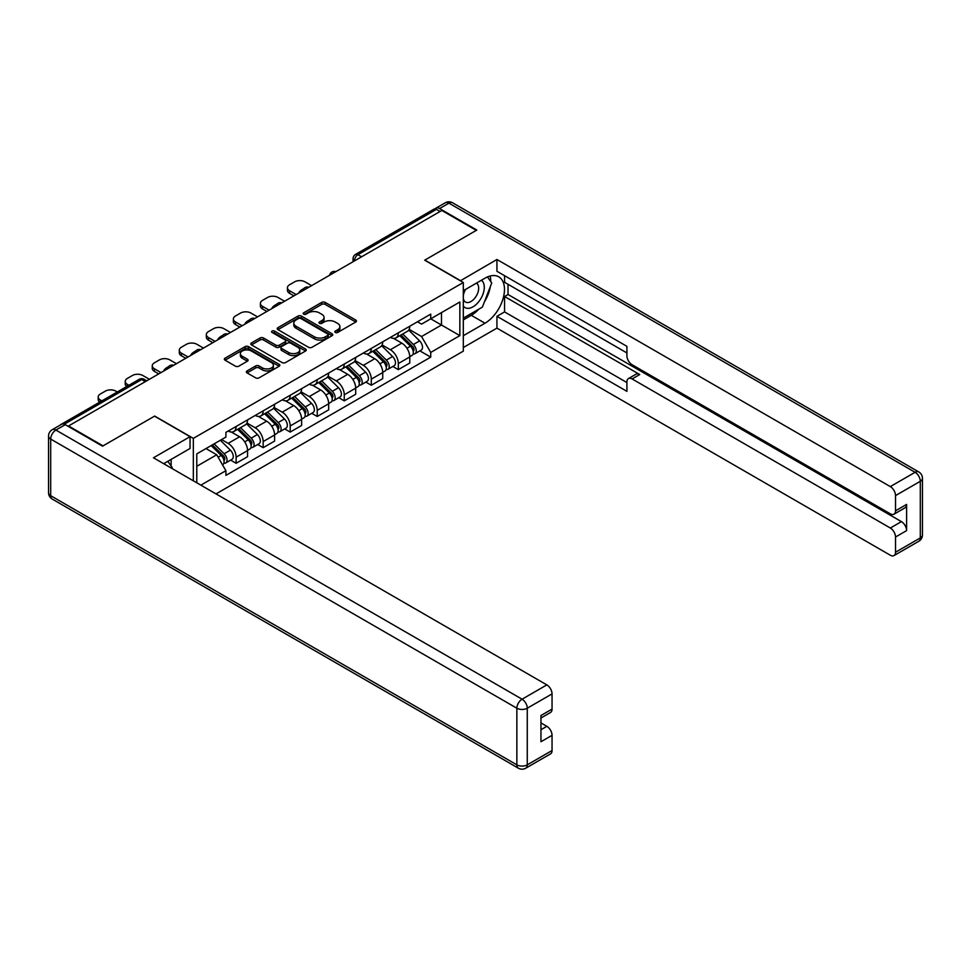 <?xml version="1.0" encoding="UTF-8"?>
<svg xmlns="http://www.w3.org/2000/svg" width="971" height="971" viewBox="0 0 971 971"><rect width="100%" height="100%" fill="white"/><g stroke="black" fill="none" stroke-linecap="round" stroke-linejoin="round"><path stroke-width="1.46" d="M335.298 332.446A1.687 0.971 0 0 0 337.69 332.446L355.762 322.02A2.403 1.384 0 0 0 356.466 321.037A2.403 1.384 0 0 0 355.762 320.054L325.139 302.369A2.403 1.384 0 0 0 321.741 302.369L303.668 312.808A1.687 0.971 0 0 0 303.17 313.499A1.687 0.971 0 0 0 303.668 314.179A1.687 0.971 0 0 0 306.047 314.179L308.39 312.832A7.695 4.442 0 0 1 319.265 312.832L321.826 314.313A7.695 4.442 0 0 1 324.071 317.444A7.695 4.442 0 0 1 321.826 320.588L319.483 321.947A1.687 0.971 0 0 0 318.986 322.627A1.687 0.971 0 0 0 319.483 323.319A1.687 0.971 0 0 0 321.862 323.319L324.205 321.971A7.695 4.442 0 0 1 335.092 321.971L337.641 323.44A7.695 4.442 0 0 1 339.899 326.584A7.695 4.442 0 0 1 337.641 329.727L335.298 331.075A1.687 0.971 0 0 0 334.813 331.766A1.687 0.971 0 0 0 335.298 332.446L335.298 331.075M247.059 370.922A2.403 1.384 0 0 0 246.355 371.905A2.403 1.384 0 0 0 247.059 372.888L255.652 377.853A2.403 1.384 0 0 0 259.051 377.853L279.126 366.261A2.403 1.384 0 0 0 279.83 365.278A2.403 1.384 0 0 0 279.126 364.295L248.503 346.623A2.403 1.384 0 0 0 245.105 346.623L225.029 358.202A2.403 1.384 0 0 0 224.325 359.185A2.403 1.384 0 0 0 225.029 360.168L235.407 366.164A2.403 1.384 0 0 0 238.817 366.164L247.399 361.2A2.403 1.384 0 0 0 248.103 360.217A2.403 1.384 0 0 0 247.399 359.234L242.252 356.26A6.433 3.714 0 0 1 240.371 353.638A6.433 3.714 0 0 1 244.34 350.203A6.433 3.714 0 0 1 251.355 351.017L271.516 362.644A6.433 3.714 0 0 1 273.397 365.278A6.433 3.714 0 0 1 269.428 368.713A6.433 3.714 0 0 1 262.413 367.9L259.051 365.958A2.403 1.384 0 0 0 255.652 365.958L247.059 370.922L247.059 372.888M193.326 438.37L154.68 416.061L103.035 445.883L68.553 425.966L441.829 210.464L476.312 230.37L424.679 260.179L463.313 282.5L193.326 438.37L193.326 480.803M308.56 347.302A2.403 1.384 0 0 0 311.958 347.302L332.033 335.711A2.403 1.384 0 0 0 332.737 334.74A2.403 1.384 0 0 0 332.033 333.757L301.411 316.073A2.403 1.384 0 0 0 298.012 316.073L277.937 327.664A2.403 1.384 0 0 0 277.233 328.647A2.403 1.384 0 0 0 277.937 329.63L308.56 347.302M272.742 332.81A1.687 0.971 0 0 1 274.453 333.053L305.549 351.004L285.51 362.571A2.403 1.384 0 0 1 282.1 362.571L251.489 344.899L260.07 339.971L260.07 337.981L251.489 342.933A2.403 1.384 0 0 0 250.785 343.916A2.403 1.384 0 0 0 251.489 344.899L251.489 342.933M260.07 339.971A2.403 1.384 0 0 1 263.481 339.971L263.481 337.981A2.403 1.384 0 0 0 260.07 337.981M263.481 337.981L275.898 345.142A2.403 1.384 0 0 0 279.296 345.142L285.001 341.853A2.403 1.384 0 0 0 285.705 340.87A2.403 1.384 0 0 0 285.001 339.886L272.062 332.422A1.687 0.971 0 0 1 271.577 331.742A1.687 0.971 0 0 1 272.608 330.844A1.687 0.971 0 0 1 274.453 331.05L305.574 349.026A2.403 1.384 0 0 1 306.278 350.009A2.403 1.384 0 0 1 305.574 350.992L305.574 349.026M216.023 493.899L463.313 351.138L463.313 282.5M68.553 425.966L68.553 426.572M61.404 424.412A4.904 2.828 -120 0 0 60.724 424.63A4.904 2.828 -120 0 0 60.202 425.104M361.588 256.781L357.959 254.681A4.904 2.828 60 0 0 355.507 254.438L434.013 209.117A4.904 2.828 60 0 1 436.452 209.36L357.959 254.681A4.904 2.828 120 0 0 354.488 260.689L354.488 260.883M440.094 211.46L436.452 209.36M398.328 332.822A11.276 6.506 60 0 1 395.998 337.884L407.432 331.281A11.276 6.506 -120 0 0 409.774 326.22M382.101 344.96L390.366 349.73A11.276 6.506 60 0 1 398.328 363.542L409.774 356.94A11.276 6.506 -120 0 0 401.8 343.127L393.607 338.406M409.774 356.94L409.774 363.033L398.328 369.635L392.854 366.48M395.998 337.884A11.276 6.506 60 0 1 390.451 337.374M398.328 363.542L398.328 369.635M371.298 348.431A11.276 6.506 60 0 1 368.968 353.493L380.401 346.89A11.276 6.506 -120 0 0 382.732 341.828M365.812 382.089L371.298 385.244L382.732 378.641L382.732 372.548A11.276 6.506 -120 0 0 374.77 358.736L366.577 354.014M368.968 353.493A11.276 6.506 60 0 1 363.409 352.983M355.07 360.569L363.324 365.339A11.276 6.506 60 0 1 371.298 379.151L371.298 385.244M344.268 364.04A11.276 6.506 60 0 1 341.926 369.101L353.371 362.499A11.276 6.506 -120 0 0 355.702 357.437M338.782 397.685L344.268 400.853L355.702 394.25L355.702 388.145A11.276 6.506 -120 0 0 347.727 374.345L339.547 369.611M341.926 369.101A11.276 6.506 60 0 1 336.379 368.592M328.028 376.178L336.294 380.948A11.276 6.506 60 0 1 344.268 394.76L344.268 400.853M317.226 379.649A11.276 6.506 60 0 1 314.895 384.71L326.329 378.107A11.276 6.506 -120 0 0 328.671 373.046M311.752 413.294L317.226 416.462L328.671 409.859L328.671 403.754A11.276 6.506 -120 0 0 320.697 389.954L312.504 385.22M314.895 384.71A11.276 6.506 60 0 1 309.348 384.2M300.998 391.786L309.264 396.556A11.276 6.506 60 0 1 317.226 410.357L317.226 416.462M290.195 395.258A11.276 6.506 60 0 1 287.865 400.319L299.299 393.716A11.276 6.506 -120 0 0 301.629 388.655M284.709 428.903L290.195 432.071L301.629 425.468L301.629 419.363A11.276 6.506 -120 0 0 293.667 405.562L285.474 400.829M287.865 400.319A11.276 6.506 60 0 1 282.306 399.809M273.968 407.395L282.221 412.165A11.276 6.506 60 0 1 290.195 425.966L290.195 432.071M263.165 410.867A11.276 6.506 60 0 1 260.823 415.928L272.268 409.325A11.276 6.506 -120 0 0 274.599 404.264M257.679 444.512L263.165 447.68L274.599 441.077L274.599 434.972A11.276 6.506 -120 0 0 266.624 421.171L258.444 416.438M260.823 415.928A11.276 6.506 60 0 1 255.276 415.418M246.925 423.004L255.191 427.774A11.276 6.506 60 0 1 263.165 441.574L263.165 447.68M236.123 426.475A11.276 6.506 60 0 1 233.793 431.525L245.226 424.922A11.276 6.506 -120 0 0 247.569 419.873M230.649 460.12L236.123 463.288L247.569 456.686L247.569 450.58A11.276 6.506 -120 0 0 239.594 436.78L231.414 432.046M233.793 431.525A11.276 6.506 60 0 1 228.246 431.027M221.57 439.572L228.161 443.383A11.276 6.506 60 0 1 236.123 457.183L236.123 463.288M417.481 321.765L421.56 324.12L459.853 302.005L441.477 312.613L441.477 325.018L421.56 336.524L409.131 329.351M196.785 482.793L196.785 453.882L225.903 437.071L225.903 432.374L430.736 314.119L430.736 318.816L459.853 335.626L430.736 352.437L421.56 336.524M459.853 302.005L459.853 335.626M196.785 466.286L216.715 454.78L225.903 470.692L225.903 475.389L430.736 357.134L430.736 352.437M225.903 470.692L200.863 485.148M216.715 454.78L205.973 448.578M419.885 350.871L430.736 357.134M335.978 332.689L337.641 331.73A7.695 4.442 0 0 0 339.899 328.586L339.899 326.584M324.071 317.444L324.071 319.447A7.695 4.442 0 0 1 321.826 322.59L320.151 323.549M355.762 320.054L355.762 322.02L325.139 304.372A2.403 1.384 0 0 0 321.741 304.372L304.336 314.422M332.033 333.757L332.033 335.711L301.411 318.075A2.403 1.384 0 0 0 298.012 318.075L277.973 329.642L277.937 327.664M327.773 335.42A1.687 0.971 0 0 0 328.271 334.74A1.687 0.971 0 0 0 327.773 334.048L300.901 318.524A1.687 0.971 0 0 0 298.522 318.524L296.046 319.957A7.695 4.442 0 0 0 293.8 323.1A7.695 4.442 0 0 0 296.046 326.244L314.422 336.84A7.695 4.442 0 0 0 325.309 336.84L327.773 335.42L327.773 337.423A1.687 0.971 0 0 0 328.271 336.731L328.271 334.74M293.8 323.1L293.8 325.103A7.695 4.442 0 0 0 296.046 328.234L296.046 326.244M327.773 337.423L325.309 338.843A7.695 4.442 0 0 1 314.422 338.843L296.046 328.234M263.481 339.971L275.898 347.145A2.403 1.384 0 0 0 279.296 347.145L285.001 343.855A2.403 1.384 0 0 0 285.705 342.872L285.705 340.87M288.775 352.582A6.433 3.714 0 0 0 295.791 353.383A6.433 3.714 0 0 0 299.76 349.961A6.433 3.714 0 0 0 297.879 347.327L290.778 343.224A2.403 1.384 0 0 0 287.38 343.224L281.675 346.513A2.403 1.384 0 0 0 280.971 347.497A2.403 1.384 0 0 0 281.675 348.48L288.775 352.582L288.775 354.585A6.433 3.714 0 0 0 295.791 355.386A6.433 3.714 0 0 0 299.76 351.963L299.76 349.961M280.971 347.497L280.971 349.499A2.403 1.384 0 0 0 281.675 350.482L281.675 348.48M288.775 354.585L281.675 350.482M273.397 365.278L273.397 367.281A6.433 3.714 0 0 1 269.428 370.716A6.433 3.714 0 0 1 262.413 369.902L259.051 367.96A2.403 1.384 0 0 0 255.652 367.96L247.095 372.9M240.371 353.638L240.371 355.641A6.433 3.714 0 0 0 242.252 358.263L242.252 356.26M247.374 361.224L242.252 358.263M279.126 364.295L279.126 366.261L248.503 348.613A2.403 1.384 0 0 0 245.105 348.613L225.066 360.192M399.785 335.699L410.442 346.198A6.129 3.532 60 0 1 412.056 355.386L409.762 356.709M299.808 292.453L299.226 292.113A15.318 8.848 -0 0 1 303.632 288.715M401.909 337.787L406.424 340.396M311.594 285.644L305.015 281.845A7.355 4.248 -0 0 0 294.614 281.845L289.589 284.746A7.355 4.248 -0 0 0 287.44 287.756A7.355 4.248 -0 0 0 289.589 290.754L296.179 294.553M400.974 335.007L412.626 346.513A2.937 1.699 60 0 1 413.403 350.932A2.937 1.699 60 0 1 413.136 351.029M402.734 334L413.379 344.499A6.129 3.532 60 0 1 415.005 353.687A6.129 3.532 60 0 1 413.148 353.881M408.694 330.116L419.618 340.894A6.129 3.532 60 0 1 421.244 350.082L415.005 353.687M293.922 295.852L289.589 293.351A7.355 4.248 180 0 1 287.44 290.353L287.44 287.756M372.755 351.308L383.399 361.807A6.129 3.532 60 0 1 385.026 370.995L382.732 372.318M272.778 308.062L272.183 307.722A15.318 8.848 -0 0 1 276.601 304.311M374.879 353.395L379.394 356.005M284.564 301.253L277.985 297.454A7.355 4.248 -0 0 0 267.583 297.454L262.558 300.355A7.355 4.248 -0 0 0 260.398 303.353A7.355 4.248 -0 0 0 262.558 306.363L269.137 310.162M373.932 350.616L385.596 362.122A2.937 1.699 60 0 1 386.373 366.54A2.937 1.699 60 0 1 386.106 366.637M375.704 349.596L386.349 360.107A6.129 3.532 60 0 1 387.963 369.296A6.129 3.532 60 0 1 386.118 369.49M381.664 345.725L392.587 356.503A6.129 3.532 60 0 1 394.202 365.691L387.963 369.296M266.891 311.46L262.558 308.96A7.355 4.248 180 0 1 260.398 305.962L260.398 303.353M345.725 366.917L356.369 377.416A6.129 3.532 60 0 1 357.983 386.604L355.702 387.927M245.748 323.671L245.153 323.331A15.318 8.848 -0 0 1 249.571 319.92M347.849 369.004L352.364 371.614M257.533 316.862L250.943 313.063A7.355 4.248 -0 0 0 240.553 313.063L235.528 315.963A7.355 4.248 -0 0 0 233.368 318.961A7.355 4.248 -0 0 0 235.528 321.971L242.107 325.771M346.902 366.225L358.566 377.731A2.937 1.699 60 0 1 359.343 382.149A2.937 1.699 60 0 1 359.076 382.246M348.662 365.205L359.319 375.716A6.129 3.532 60 0 1 360.933 384.904A6.129 3.532 60 0 1 359.076 385.099M354.621 361.333L365.557 372.111A6.129 3.532 60 0 1 367.172 381.3L360.933 384.904M239.849 327.069L235.528 324.569A7.355 4.248 180 0 1 233.368 321.571L233.368 318.961M460.375 280.801L496.934 259.488L890.322 486.605L915.095 472.294L448.93 203.157L439.572 208.559L476.834 230.066L424.849 260.082L460.375 280.595M463.313 290.705L484.978 278.192A27.576 15.912 120 0 1 498.766 276.832A27.576 15.912 120 0 1 502.99 298.922A27.576 15.912 120 0 1 484.978 323.222L463.313 335.723M463.313 347.533L496.934 328.125L496.934 316.315L626.914 391.349L626.914 381.943A7.355 4.248 -120 0 1 628.431 378.581A7.355 4.248 -120 0 1 632.109 378.945L890.322 528.018L901.404 521.621A7.355 4.248 60 0 1 906.611 530.627L906.611 504.41A7.355 4.248 60 0 1 905.081 507.772L893.988 514.181A7.355 4.248 -120 0 0 895.517 510.807L895.517 495.611A7.355 4.248 -120 0 0 890.322 486.605M508.027 284.297L508.027 294.504L504.568 296.507L504.568 311.909L496.934 316.315M504.568 275.691L504.568 282.294L626.914 352.934M893.988 514.181A7.355 4.248 -120 0 1 890.322 513.817L632.109 364.744A7.355 4.248 -120 0 1 626.914 355.738L626.914 346.331L496.934 271.285L496.934 259.488M496.934 328.125L890.322 555.23A7.355 4.248 -120 0 0 893.988 555.594A7.355 4.248 -120 0 0 895.517 552.232L895.517 537.024A7.355 4.248 -120 0 0 890.322 528.018M439.572 208.559A7.355 4.248 -120 0 0 435.906 208.195A7.355 4.248 -120 0 0 435.117 208.899M504.568 296.507L639.731 374.539L632.109 378.945M508.027 294.504L901.404 521.621M504.568 311.909L626.914 382.55M628.431 378.581L636.054 374.175A7.355 4.248 60 0 1 639.731 374.539M463.313 319.92L471.287 315.308A27.576 15.912 120 0 0 478.934 309.106M484.408 301.884A27.576 15.912 120 0 0 490.343 286.591M490.78 281.651A27.576 15.912 120 0 0 490.1 276.031M65.263 424.667L55.905 430.068A7.355 4.248 -120 0 0 52.228 429.704L61.586 424.303A7.355 4.248 60 0 1 65.263 424.667L102.513 446.175L154.51 416.158L190.037 436.671L190.037 448.481L165.422 462.694A27.576 15.912 120 0 0 163.759 463.725M190.037 436.671L153.467 457.79L546.843 684.895A7.355 4.248 60 0 1 552.05 693.901L552.05 709.109A7.355 4.248 60 0 1 550.521 712.483L540.956 718.006M171.139 466.019L171.139 459.392M540.956 729.719L546.843 726.32A7.355 4.248 60 0 1 552.05 735.326L552.05 750.534A7.355 4.248 60 0 1 550.521 753.897L525.736 768.207A7.355 4.248 -120 0 0 527.265 764.845L552.05 750.534M552.05 709.109L540.956 715.518L540.956 741.735L552.05 735.326M546.843 726.32L540.956 722.922M463.313 306.011A15.924 9.2 120 0 0 475.984 304.639A15.924 9.2 120 0 0 484.286 287.295A15.924 9.2 120 0 0 481.398 280.267M464.648 289.928A15.924 9.2 120 0 0 463.313 292.805M463.313 298.133A10.912 6.299 120 0 0 465.522 302.066A10.912 6.299 120 0 0 473.921 299.141A10.912 6.299 120 0 0 478.679 288.169A10.912 6.299 120 0 0 476.421 283.168A10.912 6.299 120 0 0 476.385 283.156M465.558 289.407A10.912 6.299 120 0 0 463.313 295.949M487.478 276.941L491.727 282.998L482.381 307.115L463.665 317.918M167.825 461.298L172.183 467.5L171.831 468.386M318.682 382.513L329.339 393.024A6.129 3.532 60 0 1 330.953 402.212L328.671 403.535M218.718 339.28L218.123 338.94A15.318 8.848 -0 0 1 222.529 335.529M320.806 384.613L325.321 387.223M230.491 332.47L223.913 328.671A7.355 4.248 -0 0 0 213.511 328.671L208.486 331.572A7.355 4.248 -0 0 0 206.338 334.57A7.355 4.248 -0 0 0 208.486 337.58L215.077 341.379M319.872 381.834L331.524 393.34A2.937 1.699 60 0 1 332.3 397.746A2.937 1.699 60 0 1 332.033 397.855M321.632 380.814L332.276 391.325A6.129 3.532 60 0 1 333.903 400.513A6.129 3.532 60 0 1 332.046 400.707M327.591 376.942L338.515 387.72A6.129 3.532 60 0 1 340.141 396.908L333.903 400.513M212.819 342.678L208.486 340.178A7.355 4.248 180 0 1 206.338 337.18L206.338 334.57M291.652 398.122L302.297 408.633A6.129 3.532 60 0 1 303.923 417.821L301.629 419.144M191.675 354.888L191.093 354.536A15.318 8.848 -0 0 1 195.499 351.138M293.776 400.222L298.291 402.831M203.461 348.079L196.882 344.28A7.355 4.248 -0 0 0 186.481 344.28L181.456 347.181A7.355 4.248 -0 0 0 179.295 350.179A7.355 4.248 -0 0 0 181.456 353.189L188.034 356.988M292.829 397.442L304.493 408.949A2.937 1.699 60 0 1 305.27 413.355A2.937 1.699 60 0 1 305.003 413.464M294.601 396.423L305.246 406.934A6.129 3.532 60 0 1 306.86 416.122A6.129 3.532 60 0 1 305.015 416.316M300.561 392.551L311.485 403.329A6.129 3.532 60 0 1 313.099 412.517L306.86 416.122M185.789 358.287L181.456 355.787A7.355 4.248 180 0 1 179.295 352.789L179.295 350.179M264.622 413.731L275.266 424.242A6.129 3.532 60 0 1 276.881 433.43L274.599 434.741M164.645 370.497L164.05 370.145A15.318 8.848 -0 0 1 168.469 366.747M266.746 415.831L271.261 418.44M176.431 363.688L169.84 359.889A7.355 4.248 -0 0 0 159.45 359.889L154.425 362.79A7.355 4.248 -0 0 0 152.265 365.788A7.355 4.248 -0 0 0 154.425 368.786L161.004 372.597M265.799 413.051L277.463 424.558A2.937 1.699 60 0 1 278.24 428.964A2.937 1.699 60 0 1 277.973 429.073M267.559 412.032L278.216 422.543A6.129 3.532 60 0 1 279.83 431.731A6.129 3.532 60 0 1 277.985 431.925M273.519 408.16L284.454 418.938A6.129 3.532 60 0 1 286.069 428.126L279.83 431.731M158.746 373.896L154.425 371.395A7.355 4.248 180 0 1 152.265 368.385L152.265 365.788M237.579 429.34L248.236 439.851A6.129 3.532 60 0 1 249.85 449.039L247.569 450.35M239.703 431.44L244.219 434.049M149.388 379.297L142.81 375.498A7.355 4.248 -0 0 0 132.408 375.498L127.383 378.399A7.355 4.248 -0 0 0 125.235 381.397A7.355 4.248 -0 0 0 127.383 384.395L128.9 385.269M238.769 428.66L250.433 440.166A2.937 1.699 60 0 1 251.198 444.572A2.937 1.699 60 0 1 250.931 444.682M240.529 427.641L251.186 438.152A6.129 3.532 60 0 1 252.8 447.34A6.129 3.532 60 0 1 250.943 447.534M246.488 423.769L257.424 434.547A6.129 3.532 60 0 1 259.039 443.735L252.8 447.34M126.691 386.543A7.355 4.248 180 0 1 125.235 383.994L125.235 381.397M211.18 445.58L221.194 455.46A6.129 3.532 60 0 1 222.82 464.648L222.517 464.818M212.673 447.048L217.188 449.658M117.285 391.968L115.78 391.107A7.355 4.248 -0 0 0 105.378 391.107L100.353 394.008A7.355 4.248 -0 0 0 98.205 397.005A7.355 4.248 -0 0 0 100.353 400.003L101.858 400.877M212.37 444.888L223.391 455.775A2.937 1.699 60 0 1 224.167 460.181A2.937 1.699 60 0 1 223.9 460.29M214.13 443.868L224.143 453.76A6.129 3.532 60 0 1 225.758 462.936A6.129 3.532 60 0 1 223.913 463.143M220.368 440.276L230.382 450.156A6.129 3.532 60 0 1 231.996 459.344L225.758 462.936M99.661 402.152A7.355 4.248 180 0 1 98.205 399.603L98.205 397.005M354.658 260.786L354.488 260.689A4.904 2.828 0 0 1 353.056 258.687L353.056 261.709M263.165 441.574L274.599 434.972M290.195 425.966L301.629 419.363M317.226 410.357L328.671 403.754M344.268 394.76L355.702 388.145M371.298 379.151L382.732 372.548M236.123 457.183L247.569 450.58M228.161 443.383L239.594 436.78M255.191 427.774L266.624 421.171M282.221 412.165L293.667 405.562M309.264 396.556L320.697 389.954M336.294 380.948L347.727 374.345M363.324 365.339L374.77 358.736M390.366 349.73L401.8 343.127M335.468 271.868A4.904 2.828 120 0 0 333.308 273.118M308.438 287.477A4.904 2.828 120 0 0 306.266 288.727M281.396 303.086A4.904 2.828 120 0 0 279.235 304.336M254.366 318.694A4.904 2.828 120 0 0 252.205 319.945M227.335 334.303A4.904 2.828 120 0 0 225.175 335.553M200.305 349.912A4.904 2.828 120 0 0 198.133 351.15M173.263 365.509A4.904 2.828 120 0 0 171.102 366.759M145.322 381.652L141.681 379.552L64.304 424.218M146.755 380.814L144.133 379.309A4.904 2.828 120 0 0 141.681 379.552A4.904 2.828 60 0 0 139.229 379.309L60.724 424.63M337.641 331.73L337.641 329.727M319.483 323.319L319.483 321.947M321.826 322.59L321.826 320.588M303.668 314.179L303.668 312.808M321.741 304.372L321.741 302.369M325.139 304.372L325.139 302.369M298.012 318.075L298.012 316.073M301.411 318.075L301.411 316.073M314.422 338.843L314.422 336.84M325.309 338.843L325.309 336.84M275.898 347.145L275.898 345.142M279.296 347.145L279.296 345.142M285.001 343.855L285.001 341.853M274.453 333.053L274.453 331.05M255.652 367.96L255.652 365.958M259.051 367.96L259.051 365.958M262.413 369.902L262.413 367.9M247.399 361.2L247.399 359.234M225.029 360.168L225.029 358.202M245.105 348.613L245.105 346.623M248.503 348.613L248.503 346.623M410.442 346.198L406.922 348.237M414.01 349.584L412.918 350.215M419.618 340.894L413.379 344.499M289.589 293.351L289.589 290.754M383.399 361.807L379.879 363.846M386.98 365.193L385.875 365.824M392.587 356.503L386.349 360.107M262.558 308.96L262.558 306.363M356.369 377.416L352.849 379.455M359.95 380.802L358.845 381.433M365.557 372.111L359.319 375.716M235.528 324.569L235.528 321.971M895.517 510.807L906.611 504.41M906.611 530.627L895.517 537.024M895.517 552.232L920.302 537.922L920.302 481.3L895.517 495.611M471.287 315.308L484.978 323.222M920.302 537.922A7.355 4.248 60 0 1 918.772 541.296A7.355 7.355 0 0 0 922.45 534.924A7.355 4.248 180 0 1 920.302 537.922M920.302 481.3A7.355 4.248 0 0 0 922.45 478.29A7.355 7.355 0 0 0 918.772 471.93A7.355 4.248 -60 0 0 915.095 472.294A7.355 4.248 60 0 1 920.302 481.3M435.906 208.195L445.264 202.793A7.355 4.248 60 0 1 448.93 203.157A7.355 4.248 -60 0 1 452.607 202.793L918.772 471.93M52.228 429.704A7.355 7.355 0 0 0 48.55 436.076A7.355 4.248 180 0 0 50.698 439.074A7.355 4.248 -60 0 1 55.905 430.068L522.07 699.205A7.355 4.248 -60 0 0 516.863 708.211L50.698 439.074L50.698 495.708L516.863 764.845L516.863 708.211A7.355 4.248 0 0 0 527.265 708.211L527.265 764.845A7.355 4.248 180 0 1 516.863 764.845A7.355 4.248 -60 0 0 518.393 768.207A7.355 7.355 0 0 0 525.736 768.207M552.05 693.901L527.265 708.211A7.355 4.248 -120 0 0 522.07 699.205L546.843 684.895M52.228 499.07A7.355 4.248 -60 0 1 50.698 495.708A7.355 4.248 0 0 1 48.55 492.71A7.355 7.355 0 0 0 52.228 499.07L518.393 768.207M329.339 393.024L325.819 395.051M332.919 396.411L331.815 397.042M338.515 387.72L332.276 391.325M208.486 340.178L208.486 337.58M302.297 408.633L298.777 410.66M305.877 412.007L304.773 412.651M311.485 403.329L305.246 406.934M181.456 355.787L181.456 353.189M275.266 424.242L271.746 426.269M278.847 427.616L277.742 428.26M284.454 418.938L278.216 422.543M154.425 371.395L154.425 368.786M248.236 439.851L244.716 441.878M251.817 443.225L250.712 443.868M257.424 434.547L251.186 438.152M127.383 386.142L127.383 384.395M221.194 455.46L218.135 457.232M224.774 458.834L223.67 459.477M230.382 450.156L224.143 453.76M100.353 401.751L100.353 400.003M335.881 271.625A4.904 4.904 0 0 0 329.594 275.254M308.851 287.234A4.904 4.904 0 0 0 302.564 290.863M281.821 302.843A4.904 4.904 0 0 0 275.533 306.472M254.778 318.452A4.904 4.904 0 0 0 248.491 322.081M227.748 334.06A4.904 4.904 0 0 0 221.461 337.69M200.718 349.669A4.904 4.904 0 0 0 194.431 353.298M173.675 365.278A4.904 4.904 0 0 0 167.388 368.907M144.133 379.309A4.904 4.904 0 0 0 139.229 379.309M355.507 254.438A4.904 4.904 0 0 0 353.056 258.687M893.988 555.594L918.772 541.296M922.45 534.924L922.45 478.29M452.607 202.793A7.355 7.355 0 0 0 445.264 202.793M48.55 436.076L48.55 492.71"/></g></svg>

